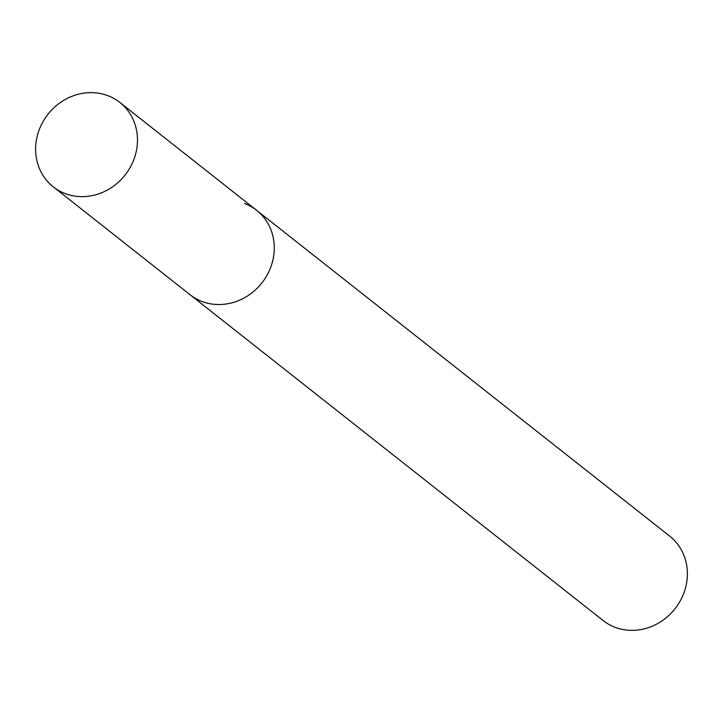 <?xml version="1.0" encoding="UTF-8"?>
<svg xmlns="http://www.w3.org/2000/svg" width="723" height="723" viewBox="0 0 723 723"><rect width="100%" height="100%" fill="white"/><g stroke="black" fill="none" stroke-linecap="round" stroke-linejoin="round"><path stroke-width="1.08" d="M53.267 186.832A53.737 49.092 -51.7 0 0 65.341 193.637A53.737 49.092 -51.7 0 0 129.399 168.793A53.737 49.092 -51.7 0 0 119.828 102.44A53.737 49.092 -51.7 0 0 107.754 95.635A53.737 49.092 -51.7 0 0 43.696 120.479A53.737 49.092 -51.7 0 0 53.267 186.832L190.059 294.722A53.737 49.092 -51.7 0 0 202.133 301.527A53.737 49.092 -51.7 0 1 190.059 294.722L603.172 620.56A53.737 49.092 -51.7 0 0 615.246 627.365A53.737 49.092 -51.7 0 0 679.304 602.521A53.737 49.092 -51.7 0 0 669.733 536.168L256.62 210.33A53.737 49.092 -51.7 0 0 244.546 203.524M256.62 210.33A53.737 49.092 -51.7 0 1 266.191 276.683A53.737 49.092 -51.7 0 1 202.133 301.527A53.737 49.092 -51.7 0 0 266.191 276.683A53.737 49.092 -51.7 0 0 256.62 210.33L119.828 102.44"/></g></svg>
